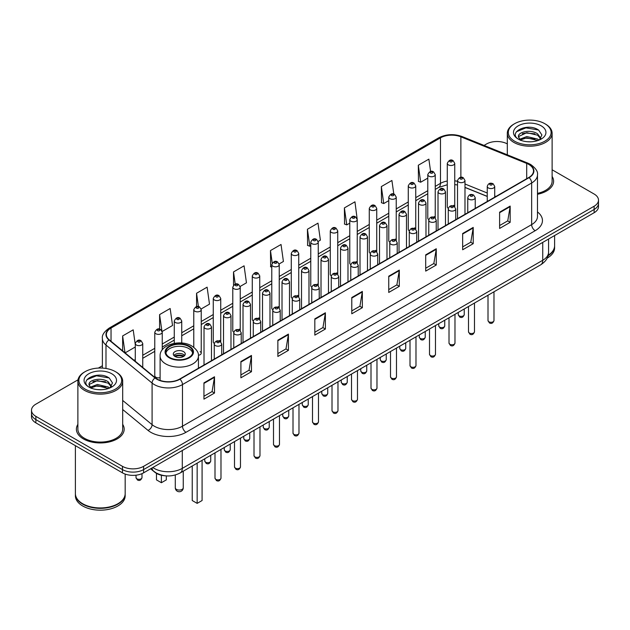 <?xml version="1.0" encoding="UTF-8"?>
<svg xmlns="http://www.w3.org/2000/svg" width="630" height="630" viewBox="0 0 630 630"><rect width="100%" height="100%" fill="white"/><g stroke="black" fill="none" stroke-linecap="round" stroke-linejoin="round"><path stroke-width="0.94" d="M434.149 216.57A3.733 2.158 0 0 1 435.235 217.996L435.243 174.605A3.733 2.158 180 0 1 432.936 176.597A3.733 2.158 180 0 1 428.865 176.124A3.733 2.158 180 0 1 427.778 174.605L427.778 218.09A3.733 2.158 0 0 0 428.825 219.594M415.745 229.257L415.745 185.858A3.733 2.158 180 0 1 413.438 187.85A3.733 2.158 180 0 1 409.366 187.386A3.733 2.158 180 0 1 408.272 185.858L408.272 229.351A3.733 2.158 0 0 0 409.327 230.848M395.144 239.085A3.733 2.158 0 0 1 396.238 240.51L396.238 197.119A3.733 2.158 180 0 1 393.939 199.112A3.733 2.158 180 0 1 389.868 198.639A3.733 2.158 180 0 1 388.773 197.119L388.773 240.605A3.733 2.158 0 0 0 389.828 242.109M375.645 250.338A3.733 2.158 0 0 1 376.74 251.772L376.74 208.38A3.733 2.158 180 0 1 374.433 210.365A3.733 2.158 180 0 1 370.369 209.9A3.733 2.158 180 0 1 369.274 208.38L369.274 251.866A3.733 2.158 0 0 0 370.322 253.362M356.147 261.6A3.733 2.158 0 0 1 357.234 263.025L357.241 219.634A3.733 2.158 180 0 1 354.934 221.626A3.733 2.158 180 0 1 350.871 221.161A3.733 2.158 180 0 1 349.776 219.634L349.776 263.127A3.733 2.158 0 0 0 350.823 264.624M337.743 274.286L337.743 230.895A3.733 2.158 180 0 1 335.436 232.887A3.733 2.158 180 0 1 331.364 232.415A3.733 2.158 180 0 1 330.277 230.895L330.277 274.381A3.733 2.158 0 0 0 331.325 275.885M317.15 284.114A3.733 2.158 0 0 1 318.237 285.548L318.245 242.148A3.733 2.158 180 0 1 315.937 244.141A3.733 2.158 180 0 1 311.866 243.676A3.733 2.158 180 0 1 310.771 242.148L310.771 285.642A3.733 2.158 0 0 0 311.826 287.138M297.643 295.375A3.733 2.158 0 0 1 298.738 296.801L298.738 253.41A3.733 2.158 180 0 1 296.439 255.402A3.733 2.158 180 0 1 292.367 254.937A3.733 2.158 180 0 1 291.273 253.41L291.273 296.895A3.733 2.158 0 0 0 292.328 298.399M278.145 306.637A3.733 2.158 0 0 1 279.24 308.062L279.24 264.671A3.733 2.158 180 0 1 276.932 266.663A3.733 2.158 180 0 1 272.869 266.191A3.733 2.158 180 0 1 271.774 264.671L271.774 308.157A3.733 2.158 0 0 0 272.822 309.653M259.741 319.323L259.741 275.924A3.733 2.158 180 0 1 257.434 277.917A3.733 2.158 180 0 1 253.37 277.452A3.733 2.158 180 0 1 252.276 275.924L252.276 319.418A3.733 2.158 0 0 0 253.323 320.914M239.148 329.151A3.733 2.158 0 0 1 240.235 330.577L240.243 287.185A3.733 2.158 180 0 1 237.935 289.178A3.733 2.158 180 0 1 233.864 288.705A3.733 2.158 180 0 1 232.777 287.185L232.777 330.671A3.733 2.158 0 0 0 233.825 332.175M219.65 340.405A3.733 2.158 0 0 1 220.736 341.838L220.736 298.447A3.733 2.158 180 0 1 218.437 300.431A3.733 2.158 180 0 1 214.365 299.967A3.733 2.158 180 0 1 213.271 298.447L213.271 341.933A3.733 2.158 0 0 0 214.326 343.429M162.241 349.878L162.241 332.215A3.733 2.158 180 0 1 159.933 334.207A3.733 2.158 180 0 1 155.87 333.743A3.733 2.158 180 0 1 154.775 332.215L154.775 375.708A3.733 2.158 0 0 0 155.87 377.228A3.733 2.158 0 0 0 160.107 377.654M454.742 206.742L454.742 163.343A3.733 2.158 180 0 1 452.434 165.336A3.733 2.158 180 0 1 448.371 164.871A3.733 2.158 180 0 1 447.276 163.343L447.276 206.829A3.733 2.158 0 0 0 448.324 208.333M487.258 196.465L464.987 187.456M415.737 229.257A3.733 2.158 0 0 0 414.65 227.824M337.735 274.286A3.733 2.158 0 0 0 336.648 272.861M259.733 319.323A3.733 2.158 0 0 0 258.647 317.89M198.403 355.281A3.733 2.158 0 0 0 201.238 353.194A3.733 2.158 0 0 0 200.143 351.666M454.734 206.734A3.733 2.158 0 0 0 453.647 205.309M165.95 475.855A14.931 8.623 180 0 1 154.76 472.201L150.617 468.783M78.01 379.827L35.871 404.161A14.931 8.623 0 0 0 31.5 410.256L31.5 416.761A14.931 8.623 0 0 0 35.871 422.856L122.464 472.847A14.931 8.623 0 0 0 143.585 472.847L594.129 212.727A14.931 8.623 0 0 0 598.5 206.632L598.5 203.38A14.931 8.623 0 0 1 594.129 209.475A14.931 8.623 0 0 0 598.5 203.38L598.5 200.127A14.931 8.623 0 0 0 594.129 194.032L552.116 169.777M31.5 410.256A14.931 8.623 0 0 0 35.871 416.351L122.464 466.342A14.931 8.623 0 0 0 143.585 466.342L143.585 469.594L594.129 209.475L143.585 469.594A14.931 8.623 0 0 1 122.464 469.594A14.931 8.623 0 0 0 143.585 469.594L143.585 472.847M35.871 416.351L35.871 419.604L122.464 469.594L35.871 419.604A14.931 8.623 0 0 1 31.5 413.508A14.931 8.623 0 0 0 35.871 419.604L35.871 422.856M77.884 424.352A23.893 13.797 0 0 0 76.395 429.156A23.893 13.797 0 0 0 83.388 438.905A23.893 13.797 0 0 0 109.431 441.898A23.893 13.797 0 0 0 124.181 429.156A23.893 13.797 0 0 0 122.685 424.352A23.893 13.797 0 0 1 124.181 429.156A23.893 13.797 0 0 1 109.431 441.898A23.893 13.797 0 0 1 83.388 438.905A23.893 13.797 0 0 1 76.395 429.156A23.893 13.797 0 0 1 77.884 424.352M528.83 164.462A15.931 9.198 180 0 1 533.5 170.966A15.931 9.198 180 0 1 528.83 177.471L179.66 379.063A15.931 9.198 180 0 1 155.35 377.835L109.25 339.822A15.931 9.198 180 0 1 106.368 334.546A15.931 9.198 180 0 1 111.037 328.041L440.472 137.844A15.931 9.198 180 0 1 460.869 136.82L526.704 163.43A15.931 9.198 180 0 1 528.83 164.462M529.113 164.296A16.325 9.426 0 0 0 526.932 163.241L461.097 136.631A16.325 9.426 0 0 0 440.189 137.686L110.754 327.884A16.325 9.426 0 0 0 108.927 339.956L155.019 377.961A16.325 9.426 0 0 0 179.944 379.221L529.113 177.629A16.325 9.426 0 0 0 529.113 164.296M203.947 382.882L203.947 399.136L214.507 393.041L214.507 376.787L203.947 382.882M203.947 396.254L212.082 391.561L214.468 377.323A3.985 2.3 -120 0 0 214.507 376.787M212.011 391.6L214.507 393.041M240.904 361.541L240.904 377.803L251.464 371.7L251.464 355.446L240.904 361.541M240.904 374.913L249.039 370.219L251.425 355.989A3.985 2.3 -120 0 0 251.464 355.446M248.968 370.259L251.464 371.7M277.861 340.208L277.861 356.462L288.422 350.367L288.422 334.105L277.861 340.208M277.861 353.58L285.996 348.886L288.382 334.648A3.985 2.3 -120 0 0 288.422 334.105M285.925 348.925L288.422 350.367M314.827 318.867L314.827 335.128L325.387 329.025L325.387 312.771L314.827 318.867M314.827 332.238L322.954 327.545L325.34 313.307A3.985 2.3 -120 0 0 325.387 312.771M322.883 327.584L325.387 329.025M499.614 212.176L499.614 228.438L510.174 222.335L510.174 206.081L499.614 212.176M499.614 225.548L507.748 220.854L510.135 206.624A3.985 2.3 -120 0 0 510.174 206.081M507.678 220.894L510.174 222.335M462.656 233.517L462.656 249.771L473.217 243.676L473.217 227.422L462.656 233.517M462.656 246.889L470.791 242.196L473.177 227.958A3.985 2.3 -120 0 0 473.217 227.422M470.72 242.235L473.217 243.676M425.699 254.851L425.699 271.113L436.259 265.017L436.259 248.755L425.699 254.851M425.699 268.223L433.834 263.529L436.22 249.299A3.985 2.3 -120 0 0 436.259 248.755M433.763 263.568L436.259 265.017M388.741 276.192L388.741 292.446L399.302 286.351L399.302 270.097L388.741 276.192M388.741 289.564L396.876 284.87L399.255 270.632A3.985 2.3 -120 0 0 399.302 270.097M396.805 284.91L399.302 286.351M351.784 297.525L351.784 313.787L362.344 307.692L362.344 291.43L351.784 297.525M351.784 310.905L359.919 306.204L362.297 291.974A3.985 2.3 -120 0 0 362.344 291.43M359.848 306.251L362.344 307.692M537.477 194.276A23.893 13.797 0 0 0 553.605 181.227A23.893 13.797 0 0 0 552.116 176.424A23.893 13.797 0 0 1 553.605 181.227A23.893 13.797 0 0 1 537.477 194.276M143.585 466.342L594.129 206.223A14.931 8.623 0 0 0 598.5 200.127M507.315 143.908A14.931 8.623 0 0 0 486.415 144.042L484.037 145.412M102.391 365.754L98.374 368.07M201.151 308.976L209.499 304.148L207.112 287.162L196.56 293.265L196.56 306.589M162.146 331.49L172.541 325.489L170.155 308.503L159.595 314.598L159.595 329.143M135.277 344.626L133.198 329.844L122.637 335.94L122.637 350.863M318.15 241.424L320.379 240.14L317.993 223.154L307.432 229.249L307.605 245.409M357.147 218.909L354.95 201.813L344.389 207.908L344.563 224.067M393.821 194.103L391.907 180.479L381.347 186.574L381.52 202.734M430.597 171.486L428.865 159.138L418.312 165.233L418.477 181.393M240.148 286.461L246.456 282.815L244.078 265.829L233.517 271.924L233.517 285.232M279.145 263.939L283.413 261.474L281.035 244.487L270.475 250.582L270.64 266.742M271.774 267.167L270.475 266.679M270.475 250.582L272.231 263.096M307.432 229.249L309.818 246.236L310.771 245.684M309.818 246.236L307.432 245.346M344.389 207.908L346.776 224.894L349.776 223.162M346.776 224.894L344.389 224.004M381.347 186.574L383.733 203.561L388.773 200.647M383.733 203.561L381.347 202.671M418.312 165.233L420.69 182.22L427.778 178.132M420.69 182.22L418.312 181.33M233.517 271.924L235.234 284.161M196.56 293.265L198.426 306.589M159.595 314.598L161.871 330.797M125.094 352.887L135.277 347.004M122.637 335.94L125.008 352.816M514.576 141.191A21.404 12.356 0 0 0 544.848 141.191A21.404 12.356 0 0 0 544.848 123.716L545.548 124.126A22.396 12.931 0 0 1 552.116 133.269A22.396 12.931 0 0 1 538.288 145.215A22.396 12.931 0 0 1 513.875 142.411A22.396 12.931 0 0 1 507.315 133.269A22.396 12.931 0 0 1 513.875 124.126L514.576 123.716A21.404 12.356 0 0 0 514.576 141.191M537.477 193.355A22.396 12.931 0 0 0 552.116 181.227L552.116 133.269M548.194 255.268A24.893 14.372 0 0 0 554.605 245.645L554.605 235.549M548.068 255.756A24.893 14.372 0 0 0 554.605 246.054A24.893 14.372 0 0 0 554.597 245.85M547.155 258.135A24.893 14.372 0 0 0 554.605 247.881L554.605 246.054M526.995 141.695L530.791 141.805M519.553 139.309L526.798 136.545L537.666 139.088L538.989 140.143M520.222 140.01L526.798 137.836L537.91 140.545M518.458 136.584L520.317 140.096M518.482 136.93C517.269 131.922 531.003 128.945 537.666 133.93L540.902 138.395M518.529 137.245L518.844 136.411L526.798 132.678L537.666 135.214L540.65 138.726M539.367 139.986L541.91 134.993L538.697 130.15C527.31 121.96 507.071 132.749 518.758 139.364L519.333 139.718M541.186 125.827A16.23 9.371 0 0 0 518.238 125.827A16.23 9.371 0 0 0 518.238 139.08A16.23 9.371 0 0 0 541.186 139.08A16.23 9.371 0 0 0 541.186 125.827M520.569 140.427L518.506 137.119M545.548 124.126L544.848 123.716A21.404 12.356 0 0 0 514.576 123.716M516.38 131.772L525.916 127.866L538.477 130.001M522.341 133.678L525.916 133.024L534.886 133.796M522.341 138.836L525.916 138.19L534.886 138.954M188.779 346.524A13.443 7.757 0 0 0 174.132 344.846A13.443 7.757 0 0 0 165.832 352.012A13.443 7.757 0 0 0 169.769 357.501A13.443 7.757 0 0 0 184.417 359.179A13.443 7.757 0 0 0 192.717 352.012A13.443 7.757 0 0 0 188.779 346.524M192.599 353.028A13.443 7.757 0 0 0 188.779 348.555A13.443 7.757 0 0 0 174.959 346.697A13.443 7.757 0 0 0 165.95 353.028M192.229 466.011L192.229 500.527L197.159 503.37L202.08 500.527L202.08 460.317M197.159 503.37L197.159 463.168M156.468 473.366L156.468 479.879L161.39 482.722L166.32 479.879L166.32 475.886M161.39 482.722L161.39 475.248M183.495 351.603A5.977 3.449 0 0 0 176.991 350.855A5.977 3.449 0 0 0 173.297 354.044A5.977 3.449 0 0 0 175.053 356.486A5.977 3.449 0 0 0 181.558 357.234A5.977 3.449 0 0 0 185.244 354.044A5.977 3.449 0 0 0 183.495 351.603M184.716 355.47A5.977 3.449 0 0 0 183.495 354.454A5.977 3.449 0 0 0 173.833 355.47M174.447 356.076A7.962 4.599 180 0 1 183.747 355.926L183.747 356.328M175.101 356.509A6.969 4.024 180 0 1 183.031 356.344L183.747 355.926M182.913 356.777L183.031 356.344M85.152 389.12A21.404 12.356 0 0 0 115.424 389.12A21.404 12.356 0 0 0 115.424 371.645L116.125 372.046A22.396 12.931 0 0 1 122.685 381.197A22.396 12.931 0 0 1 108.856 393.144A22.396 12.931 0 0 1 84.451 390.34A22.396 12.931 0 0 1 77.884 381.197A22.396 12.931 0 0 1 84.451 372.046L85.152 371.645A21.404 12.356 0 0 0 85.152 389.12M77.884 381.197L77.884 429.156A22.396 12.931 0 0 0 84.451 438.299A22.396 12.931 0 0 0 108.856 441.102A22.396 12.931 0 0 0 122.685 429.156L122.685 381.197M117.802 503.787A24.641 14.222 0 0 1 117.708 503.835A24.641 14.222 0 0 1 82.861 503.835L82.688 503.732A24.893 14.372 0 0 0 117.889 503.732A24.893 14.372 0 0 0 125.173 493.573L125.173 474.083M75.403 493.778A24.893 14.372 0 0 0 75.395 493.983A24.893 14.372 0 0 0 82.688 504.142A24.893 14.372 0 0 0 109.809 507.26A24.893 14.372 0 0 0 125.173 493.983A24.893 14.372 0 0 0 125.173 493.778M75.395 493.983L75.395 495.81A24.893 14.372 0 0 0 82.688 505.969A24.893 14.372 0 0 0 109.809 509.087A24.893 14.372 0 0 0 125.173 495.81L125.173 493.983M97.571 389.616L101.359 389.734M90.129 387.237L97.374 384.473L108.242 387.017L109.565 388.072M90.791 387.93L97.374 385.765L108.486 388.466M89.035 384.513L90.893 388.025M89.058 384.859C87.846 379.851 101.58 376.874 108.242 381.851L111.478 386.316M89.106 385.174L89.421 384.332L97.374 380.599L108.242 383.142L111.219 386.655M109.943 387.915L112.487 382.922L109.273 378.071C97.886 369.889 77.647 380.677 89.334 387.285L89.909 387.639M111.762 373.755A16.23 9.371 0 0 0 88.814 373.755A16.23 9.371 0 0 0 88.814 387.009A16.23 9.371 0 0 0 111.762 387.009A16.23 9.371 0 0 0 111.762 373.755M91.145 388.356L89.082 385.048M75.395 445.67L75.395 493.573A24.893 14.372 0 0 0 82.688 503.732L82.861 503.835M116.125 372.046L115.424 371.645A21.404 12.356 0 0 0 85.152 371.645M86.956 379.701L96.492 375.787L109.053 377.929M92.909 381.599L96.492 380.953L105.454 381.717M92.909 386.765L96.492 386.111L105.454 386.883M152.806 467.523A19.908 11.497 0 0 0 154.145 468.373A19.908 11.497 0 0 0 182.298 468.373L542.737 260.277A19.908 11.497 0 0 0 548.565 252.15C548.714 257.095 546.084 261.324 540.674 264.836L180.235 472.933A9.954 5.749 60 0 0 182.298 468.373L182.298 450.489M542.737 242.393L542.737 260.277A9.954 5.749 60 0 1 540.674 264.836M151.995 467.988A9.954 6.662 129.5 0 0 153.736 471.224L150.712 468.728M594.129 212.727L594.129 206.223M122.464 472.847L122.464 466.342M537.477 211.932A24.893 14.372 180 0 1 535.169 230.714L186 432.306A4.977 2.874 60 0 1 182.48 426.203L531.649 224.611A19.908 11.497 0 0 0 537.477 216.484L537.477 174.864A19.908 11.497 180 0 1 531.649 182.991A4.977 2.874 -120 0 0 529.113 177.629M186 432.306A24.893 14.372 180 0 1 150.798 432.306A24.893 14.372 180 0 1 148.011 430.384L122.685 409.508M155.019 377.961A4.977 3.331 129.5 0 0 152.09 383.056L152.09 424.675A19.908 11.497 0 0 0 154.319 426.203A19.908 11.497 0 0 0 182.48 426.203L182.48 384.584A19.908 11.497 180 0 1 152.09 383.056L105.99 345.043A19.908 11.497 180 0 1 102.391 338.452L102.391 368.085M537.477 174.864C538.146 171.754 535.854 168.289 530.617 164.462L528.003 163.186A4.977 2.331 112 0 0 526.932 163.241M528.003 163.186L462.168 136.576C453.923 133.654 446.095 134.08 438.685 137.844A4.977 2.874 60 0 1 440.189 137.686M110.754 327.884A4.977 2.874 -120 0 0 109.25 328.041C104.084 331.758 101.792 335.223 102.391 338.452M108.927 339.956A4.977 3.331 129.5 0 0 105.99 345.043L105.99 368.471M462.168 136.576A4.977 2.331 112 0 0 461.097 136.631M179.944 379.221A4.977 2.874 60 0 1 182.48 384.584L531.649 182.991L531.649 224.611A4.977 2.874 60 0 0 535.169 230.714M122.685 400.428L152.09 424.675A4.977 3.331 -50.5 0 1 148.011 430.384M111.037 328.041L111.037 341.295M526.704 163.43L526.704 178.692M460.869 136.82L460.869 177.321M495.881 196.489L494.723 196.024M487.258 193.008L464.987 183.999M457.514 181.306A15.931 9.198 0 0 0 454.742 180.841M447.276 181.046A15.931 9.198 0 0 0 440.472 183.369L435.243 186.386M440.472 137.844L440.472 183.369A8.962 5.174 60 0 1 438.614 187.472L435.243 189.417M427.778 190.701L415.745 197.647M408.272 201.954L396.238 208.908M388.773 213.216L376.74 220.161M369.274 224.477L357.241 231.423M349.776 235.73L337.743 242.676M330.277 246.991L318.245 253.937M310.771 258.245L298.738 265.198M291.273 269.506L279.24 276.452M271.774 280.767L259.741 287.713M252.276 292.021L240.243 298.974M232.777 303.282L220.736 310.228M213.271 314.543L201.238 321.489M193.772 325.797L181.739 332.742M174.274 337.058L162.241 344.004M154.775 348.311L142.742 355.265M135.277 359.572L134.056 360.273M351.784 298.045L362.297 291.974M388.741 276.704L399.255 270.632M425.699 255.37L436.22 249.299M462.656 234.029L473.177 227.958M499.614 212.696L510.135 206.624M314.827 319.378L325.34 313.307M277.861 340.72L288.382 334.648M240.904 362.061L251.425 355.989M203.947 383.394L214.468 377.323M169.242 357.801A14.191 8.19 0 0 0 189.307 357.801A14.191 8.19 0 0 0 189.307 346.216A14.191 8.19 0 0 0 169.242 346.216A14.191 8.19 0 0 0 169.242 357.801M198.442 368.219L198.442 356.076A19.168 11.064 180 0 1 186.606 366.298A19.168 11.064 180 0 1 165.721 363.896A19.168 11.064 180 0 1 160.107 356.076L160.107 380.41M176.455 489.392A3.985 2.3 180 0 1 175.29 487.762A3.985 3.985 0 0 0 181.267 491.211A3.985 3.985 0 0 0 183.259 487.762A3.985 2.3 180 0 1 182.086 489.392A3.985 2.3 180 0 1 176.455 489.392M493.983 320.552C492.999 323.245 491.471 324.025 489.4 322.914L488.006 320.552A2.985 1.725 0 0 0 488.88 321.773A2.985 1.725 0 0 0 492.14 322.15A2.985 1.725 0 0 0 493.983 320.552L493.983 291.792M488.352 187.953A3.733 2.158 180 0 1 487.258 186.433C488.211 183.369 490.164 182.48 493.117 183.763L494.723 186.433A3.733 2.158 180 0 1 492.424 188.417A3.733 2.158 180 0 1 488.352 187.953M491.873 183.889A1.244 0.717 0 0 0 490.116 183.889A1.244 0.717 0 0 0 490.116 184.905A1.244 0.717 0 0 0 491.873 184.905A1.244 0.717 0 0 0 491.873 183.889M474.477 331.813C473.5 334.498 471.972 335.286 469.893 334.176L468.507 331.813A2.985 1.725 0 0 0 469.381 333.034A2.985 1.725 0 0 0 472.634 333.404A2.985 1.725 0 0 0 474.477 331.813L474.477 303.054M468.854 199.214A3.733 2.158 180 0 1 467.759 197.686C468.712 194.623 470.665 193.733 473.618 195.024L475.225 197.686A3.733 2.158 180 0 1 472.925 199.678A3.733 2.158 180 0 1 468.854 199.214M472.374 195.15A1.244 0.717 0 0 0 470.61 195.15A1.244 0.717 0 0 0 470.61 196.166A1.244 0.717 0 0 0 472.374 196.166A1.244 0.717 0 0 0 472.374 195.15M454.978 343.074C453.994 345.76 452.466 346.547 450.395 345.429L449.009 343.074A2.985 1.725 0 0 0 449.883 344.287A2.985 1.725 0 0 0 453.135 344.665A2.985 1.725 0 0 0 454.978 343.074L454.978 314.315M449.355 210.467A3.733 2.158 180 0 1 448.261 208.947C449.214 205.884 451.167 204.994 454.12 206.286L455.726 208.947A3.733 2.158 180 0 1 453.419 210.94A3.733 2.158 180 0 1 449.355 210.467M452.876 206.404A1.244 0.717 0 0 0 451.112 206.404A1.244 0.717 0 0 0 451.112 207.42A1.244 0.717 0 0 0 452.876 207.42A1.244 0.717 0 0 0 452.876 206.404M435.48 354.328C434.495 357.013 432.967 357.801 430.896 356.69L429.51 354.328A2.985 1.725 0 0 0 430.384 355.548A2.985 1.725 0 0 0 433.637 355.926A2.985 1.725 0 0 0 435.48 354.328L435.48 325.568M429.857 221.728A3.733 2.158 180 0 1 428.762 220.201C429.715 217.137 431.668 216.255 434.621 217.539L436.228 220.201A3.733 2.158 180 0 1 433.92 222.193A3.733 2.158 180 0 1 429.857 221.728M433.377 217.665A1.244 0.717 0 0 0 431.613 217.665A1.244 0.717 0 0 0 431.613 218.681A1.244 0.717 0 0 0 433.377 218.681A1.244 0.717 0 0 0 433.377 217.665M415.981 365.589C414.997 368.274 413.469 369.062 411.398 367.944L410.004 365.589A2.985 1.725 0 0 0 410.878 366.81A2.985 1.725 0 0 0 414.138 367.18A2.985 1.725 0 0 0 415.981 365.589L415.981 336.829M410.351 232.99A3.733 2.158 180 0 1 409.264 231.462C410.217 228.399 412.17 227.509 415.115 228.8L416.729 231.462A3.733 2.158 180 0 1 414.422 233.454A3.733 2.158 180 0 1 410.351 232.99M413.871 228.918A1.244 0.717 0 0 0 412.115 228.918A1.244 0.717 0 0 0 412.115 229.934A1.244 0.717 0 0 0 413.871 229.934A1.244 0.717 0 0 0 413.871 228.918M396.483 376.85C395.498 379.536 393.97 380.315 391.899 379.205L390.505 376.85A2.985 1.725 0 0 0 391.38 378.063A2.985 1.725 0 0 0 394.64 378.441A2.985 1.725 0 0 0 396.483 376.85L396.483 348.091M390.852 244.243A3.733 2.158 180 0 1 389.757 242.723C390.71 239.66 392.663 238.77 395.616 240.054L397.223 242.723A3.733 2.158 180 0 1 394.923 244.716A3.733 2.158 180 0 1 390.852 244.243M394.372 240.18A1.244 0.717 0 0 0 392.616 240.18A1.244 0.717 0 0 0 392.616 241.195A1.244 0.717 0 0 0 394.372 241.195A1.244 0.717 0 0 0 394.372 240.18M376.976 388.104C376 390.789 374.472 391.577 372.393 390.466L371.007 388.104A2.985 1.725 0 0 0 371.881 389.324A2.985 1.725 0 0 0 375.134 389.694A2.985 1.725 0 0 0 376.976 388.104L376.976 359.344M371.353 255.504A3.733 2.158 180 0 1 370.259 253.977C371.212 250.913 373.165 250.031 376.118 251.315L377.724 253.977A3.733 2.158 180 0 1 375.425 255.969A3.733 2.158 180 0 1 371.353 255.504M374.874 251.441A1.244 0.717 0 0 0 373.11 251.441A1.244 0.717 0 0 0 373.11 252.457A1.244 0.717 0 0 0 374.874 252.457A1.244 0.717 0 0 0 374.874 251.441M357.478 399.365C356.493 402.05 354.966 402.838 352.894 401.719L351.509 399.365A2.985 1.725 0 0 0 352.383 400.585A2.985 1.725 0 0 0 355.635 400.956A2.985 1.725 0 0 0 357.478 399.365L357.478 370.605M351.855 266.758A3.733 2.158 180 0 1 350.76 265.238C351.713 262.175 353.666 261.285 356.619 262.576L358.226 265.238A3.733 2.158 180 0 1 355.918 267.23A3.733 2.158 180 0 1 351.855 266.758M355.375 262.694A1.244 0.717 0 0 0 353.611 262.694A1.244 0.717 0 0 0 353.611 263.71A1.244 0.717 0 0 0 355.375 263.71A1.244 0.717 0 0 0 355.375 262.694M337.979 410.618C336.995 413.312 335.467 414.091 333.396 412.981L332.01 410.618A2.985 1.725 0 0 0 332.884 411.839A2.985 1.725 0 0 0 336.136 412.217A2.985 1.725 0 0 0 337.979 410.618L337.979 381.859M332.356 278.019A3.733 2.158 180 0 1 331.262 276.499C332.215 273.436 334.168 272.546 337.121 273.829L338.727 276.499A3.733 2.158 180 0 1 336.42 278.484A3.733 2.158 180 0 1 332.356 278.019M335.877 273.955A1.244 0.717 0 0 0 334.113 273.955A1.244 0.717 0 0 0 334.113 274.971A1.244 0.717 0 0 0 335.877 274.971A1.244 0.717 0 0 0 335.877 273.955M318.481 421.88C317.496 424.565 315.969 425.352 313.898 424.242L312.504 421.88A2.985 1.725 0 0 0 313.378 423.1A2.985 1.725 0 0 0 316.638 423.47A2.985 1.725 0 0 0 318.481 421.88L318.481 393.12M312.85 289.28A3.733 2.158 180 0 1 311.755 287.752C312.716 284.689 314.669 283.799 317.614 285.091L319.229 287.752A3.733 2.158 180 0 1 316.921 289.745A3.733 2.158 180 0 1 312.85 289.28M316.37 285.217A1.244 0.717 0 0 0 314.614 285.217A1.244 0.717 0 0 0 314.614 286.233A1.244 0.717 0 0 0 316.37 286.233A1.244 0.717 0 0 0 316.37 285.217M298.982 433.141C297.998 435.826 296.47 436.614 294.399 435.495L293.005 433.141A2.985 1.725 0 0 0 293.879 434.353A2.985 1.725 0 0 0 297.139 434.731A2.985 1.725 0 0 0 298.982 433.141L298.982 404.381M293.352 300.534A3.733 2.158 180 0 1 292.257 299.014C293.21 295.95 295.163 295.06 298.116 296.352L299.723 299.014A3.733 2.158 180 0 1 297.423 301.006A3.733 2.158 180 0 1 293.352 300.534M296.872 296.47A1.244 0.717 0 0 0 295.116 296.47A1.244 0.717 0 0 0 295.116 297.486A1.244 0.717 0 0 0 296.872 297.486A1.244 0.717 0 0 0 296.872 296.47M279.476 444.394C278.499 447.079 276.972 447.867 274.893 446.757L273.507 444.394A2.985 1.725 0 0 0 274.381 445.615A2.985 1.725 0 0 0 277.633 445.993A2.985 1.725 0 0 0 279.476 444.394L279.476 415.635M273.853 311.795A3.733 2.158 180 0 1 272.759 310.267C273.711 307.204 275.664 306.322 278.618 307.605L280.224 310.267A3.733 2.158 180 0 1 277.925 312.26A3.733 2.158 180 0 1 273.853 311.795M277.373 307.731A1.244 0.717 0 0 0 275.609 307.731A1.244 0.717 0 0 0 275.609 308.747A1.244 0.717 0 0 0 277.373 308.747A1.244 0.717 0 0 0 277.373 307.731M259.977 455.655C258.993 458.341 257.465 459.128 255.394 458.01L254.008 455.655A2.985 1.725 0 0 0 254.882 456.876A2.985 1.725 0 0 0 258.135 457.246A2.985 1.725 0 0 0 259.977 455.655L259.977 426.896M254.355 323.056A3.733 2.158 180 0 1 253.26 321.528C254.213 318.465 256.166 317.575 259.119 318.867L260.725 321.528A3.733 2.158 180 0 1 258.418 323.521A3.733 2.158 180 0 1 254.355 323.056M257.875 318.985A1.244 0.717 0 0 0 256.111 318.985A1.244 0.717 0 0 0 256.111 320.001A1.244 0.717 0 0 0 257.875 320.001A1.244 0.717 0 0 0 257.875 318.985M240.479 466.917C239.494 469.602 237.967 470.382 235.896 469.271L234.502 466.917A2.985 1.725 0 0 0 235.384 468.129A2.985 1.725 0 0 0 238.636 468.507A2.985 1.725 0 0 0 240.479 466.917L240.479 438.157M234.856 334.309A3.733 2.158 180 0 1 233.761 332.79C234.714 329.726 236.667 328.836 239.62 330.12L241.227 332.79A3.733 2.158 180 0 1 238.92 334.782A3.733 2.158 180 0 1 234.856 334.309M238.376 330.246A1.244 0.717 0 0 0 236.612 330.246A1.244 0.717 0 0 0 236.612 331.262A1.244 0.717 0 0 0 238.376 331.262A1.244 0.717 0 0 0 238.376 330.246M220.98 478.17C219.996 480.855 218.468 481.643 216.397 480.533L215.003 478.17A2.985 1.725 0 0 0 215.877 479.391A2.985 1.725 0 0 0 219.138 479.761A2.985 1.725 0 0 0 220.98 478.17L220.98 449.41M215.35 345.571A3.733 2.158 180 0 1 214.255 344.043C215.216 340.98 217.169 340.098 220.114 341.381L221.728 344.043A3.733 2.158 180 0 1 219.421 346.035A3.733 2.158 180 0 1 215.35 345.571M218.87 341.507A1.244 0.717 0 0 0 217.114 341.507A1.244 0.717 0 0 0 217.114 342.523A1.244 0.717 0 0 0 218.87 342.523A1.244 0.717 0 0 0 218.87 341.507M459.136 315.858A2.985 1.725 0 0 0 462.396 316.236A2.985 1.725 0 0 0 464.239 314.638C463.255 317.331 461.727 318.111 459.656 317L458.262 314.638A2.985 1.725 0 0 0 459.136 315.858M464.987 214.326L464.987 180.519A3.733 2.158 180 0 1 462.68 182.503A3.733 2.158 180 0 1 458.608 182.038A3.733 2.158 180 0 1 457.514 180.519L457.514 218.641M460.373 178.991A1.244 0.717 0 0 0 462.129 178.991A1.244 0.717 0 0 0 462.129 177.975A1.244 0.717 0 0 0 460.373 177.975A1.244 0.717 0 0 0 460.373 178.991M439.638 327.12A2.985 1.725 0 0 0 442.89 327.49A2.985 1.725 0 0 0 444.741 325.899C443.756 328.584 442.228 329.372 440.157 328.261L438.763 325.899A2.985 1.725 0 0 0 439.638 327.12M445.481 225.587L445.481 191.772A3.733 2.158 180 0 1 443.181 193.764A3.733 2.158 180 0 1 439.11 193.3A3.733 2.158 180 0 1 438.015 191.772L438.015 229.895M440.874 190.252A1.244 0.717 0 0 0 442.63 190.252A1.244 0.717 0 0 0 442.63 189.236A1.244 0.717 0 0 0 440.874 189.236A1.244 0.717 0 0 0 440.874 190.252M420.139 338.381A2.985 1.725 0 0 0 423.391 338.751A2.985 1.725 0 0 0 425.234 337.16C424.25 339.846 422.73 340.633 420.651 339.515L419.265 337.16A2.985 1.725 0 0 0 420.139 338.381M425.982 236.848L425.982 203.033A3.733 2.158 180 0 1 423.683 205.026A3.733 2.158 180 0 1 419.612 204.553A3.733 2.158 180 0 1 418.517 203.033L418.517 241.156M421.368 201.505A1.244 0.717 0 0 0 423.132 201.505A1.244 0.717 0 0 0 423.132 200.49A1.244 0.717 0 0 0 421.368 200.49A1.244 0.717 0 0 0 421.368 201.505M400.641 349.634A2.985 1.725 0 0 0 403.893 350.012A2.985 1.725 0 0 0 405.736 348.414C404.751 351.099 403.224 351.886 401.152 350.776L399.766 348.414A2.985 1.725 0 0 0 400.641 349.634M406.484 248.102L406.484 214.287A3.733 2.158 180 0 1 404.176 216.279A3.733 2.158 180 0 1 400.113 215.814A3.733 2.158 180 0 1 399.018 214.287L399.018 252.417M401.869 212.767A1.244 0.717 0 0 0 403.633 212.767A1.244 0.717 0 0 0 403.633 211.751A1.244 0.717 0 0 0 401.869 211.751A1.244 0.717 0 0 0 401.869 212.767M381.142 360.895A2.985 1.725 0 0 0 384.394 361.266A2.985 1.725 0 0 0 386.237 359.675C385.253 362.36 383.725 363.148 381.654 362.029L380.26 359.675A2.985 1.725 0 0 0 381.142 360.895M386.985 259.363L386.985 225.548A3.733 2.158 180 0 1 384.678 227.54A3.733 2.158 180 0 1 380.607 227.076A3.733 2.158 180 0 1 379.52 225.548L379.52 263.671M382.371 224.028A1.244 0.717 0 0 0 384.127 224.028A1.244 0.717 0 0 0 384.127 223.012A1.244 0.717 0 0 0 382.371 223.012A1.244 0.717 0 0 0 382.371 224.028M361.636 372.149A2.985 1.725 0 0 0 364.896 372.527A2.985 1.725 0 0 0 366.739 370.936C365.754 373.621 364.227 374.409 362.155 373.291L360.762 370.936A2.985 1.725 0 0 0 361.636 372.149M367.487 270.624L367.487 236.809A3.733 2.158 180 0 1 365.18 238.802A3.733 2.158 180 0 1 361.108 238.329A3.733 2.158 180 0 1 360.014 236.809L360.014 274.932M362.872 235.281A1.244 0.717 0 0 0 364.628 235.281A1.244 0.717 0 0 0 364.628 234.266A1.244 0.717 0 0 0 362.872 234.266A1.244 0.717 0 0 0 362.872 235.281M342.137 383.41A2.985 1.725 0 0 0 345.39 383.788A2.985 1.725 0 0 0 347.24 382.19C346.256 384.875 344.728 385.662 342.657 384.552L341.263 382.19A2.985 1.725 0 0 0 342.137 383.41M347.981 281.878L347.981 248.062A3.733 2.158 180 0 1 345.681 250.055A3.733 2.158 180 0 1 341.61 249.59A3.733 2.158 180 0 1 340.515 248.062L340.515 286.193M343.374 246.543A1.244 0.717 0 0 0 345.13 246.543A1.244 0.717 0 0 0 345.13 245.527A1.244 0.717 0 0 0 343.374 245.527A1.244 0.717 0 0 0 343.374 246.543M322.639 394.671A2.985 1.725 0 0 0 325.891 395.041A2.985 1.725 0 0 0 327.734 393.451C326.75 396.136 325.222 396.924 323.151 395.805L321.765 393.451A2.985 1.725 0 0 0 322.639 394.671M328.482 293.139L328.482 259.324A3.733 2.158 180 0 1 326.183 261.316A3.733 2.158 180 0 1 322.111 260.851A3.733 2.158 180 0 1 321.017 259.324L321.017 297.447M323.867 257.796A1.244 0.717 0 0 0 325.631 257.796A1.244 0.717 0 0 0 325.631 256.78A1.244 0.717 0 0 0 323.867 256.78A1.244 0.717 0 0 0 323.867 257.796M303.14 405.925A2.985 1.725 0 0 0 306.393 406.303A2.985 1.725 0 0 0 308.235 404.704C307.251 407.397 305.723 408.177 303.652 407.067L302.266 404.704A2.985 1.725 0 0 0 303.14 405.925M308.983 304.392L308.983 270.585A3.733 2.158 180 0 1 306.676 272.57A3.733 2.158 180 0 1 302.613 272.105A3.733 2.158 180 0 1 301.518 270.585L301.518 308.708M304.369 269.057A1.244 0.717 0 0 0 306.133 269.057A1.244 0.717 0 0 0 306.133 268.041A1.244 0.717 0 0 0 304.369 268.041A1.244 0.717 0 0 0 304.369 269.057M283.642 417.186A2.985 1.725 0 0 0 286.894 417.556A2.985 1.725 0 0 0 288.737 415.965C287.752 418.651 286.225 419.438 284.154 418.328L282.76 415.965A2.985 1.725 0 0 0 283.642 417.186M289.485 315.654L289.485 281.838A3.733 2.158 180 0 1 287.178 283.831A3.733 2.158 180 0 1 283.106 283.366A3.733 2.158 180 0 1 282.019 281.838L282.019 319.961M284.87 280.318A1.244 0.717 0 0 0 286.626 280.318A1.244 0.717 0 0 0 286.626 279.303A1.244 0.717 0 0 0 284.87 279.303A1.244 0.717 0 0 0 284.87 280.318M264.135 428.447A2.985 1.725 0 0 0 267.396 428.817A2.985 1.725 0 0 0 269.238 427.227C268.254 429.912 266.726 430.699 264.655 429.581L263.261 427.227A2.985 1.725 0 0 0 264.135 428.447M269.986 326.915L269.986 293.1A3.733 2.158 180 0 1 267.679 295.092A3.733 2.158 180 0 1 263.608 294.62A3.733 2.158 180 0 1 262.513 293.1L262.513 331.223M265.372 291.572A1.244 0.717 0 0 0 267.128 291.572A1.244 0.717 0 0 0 267.128 290.556A1.244 0.717 0 0 0 265.372 290.556A1.244 0.717 0 0 0 265.372 291.572M244.637 439.701A2.985 1.725 0 0 0 247.889 440.079A2.985 1.725 0 0 0 249.74 438.48C248.755 441.165 247.228 441.953 245.157 440.842L243.763 438.48A2.985 1.725 0 0 0 244.637 439.701M250.48 338.168L250.48 304.353A3.733 2.158 180 0 1 248.181 306.345A3.733 2.158 180 0 1 244.109 305.881A3.733 2.158 180 0 1 243.015 304.353L243.015 342.484M245.873 302.833A1.244 0.717 0 0 0 247.629 302.833A1.244 0.717 0 0 0 247.629 301.817A1.244 0.717 0 0 0 245.873 301.817A1.244 0.717 0 0 0 245.873 302.833M225.138 450.962A2.985 1.725 0 0 0 228.391 451.332A2.985 1.725 0 0 0 230.233 449.741C229.249 452.427 227.721 453.214 225.65 452.096L224.264 449.741A2.985 1.725 0 0 0 225.138 450.962M230.982 349.43L230.982 315.614A3.733 2.158 180 0 1 228.682 317.607A3.733 2.158 180 0 1 224.611 317.142A3.733 2.158 180 0 1 223.516 315.614L223.516 353.737M226.367 314.094A1.244 0.717 0 0 0 228.131 314.094A1.244 0.717 0 0 0 228.131 313.079A1.244 0.717 0 0 0 226.367 313.079A1.244 0.717 0 0 0 226.367 314.094M205.64 462.215A2.985 1.725 0 0 0 208.892 462.593A2.985 1.725 0 0 0 210.735 461.002C209.751 463.688 208.223 464.475 206.152 463.357L204.766 461.002A2.985 1.725 0 0 0 205.64 462.215M211.483 360.691L211.483 326.875A3.733 2.158 180 0 1 209.176 328.868A3.733 2.158 180 0 1 205.112 328.395A3.733 2.158 180 0 1 204.018 326.875L204.018 364.998M206.868 325.348A1.244 0.717 0 0 0 208.632 325.348A1.244 0.717 0 0 0 208.632 324.332A1.244 0.717 0 0 0 206.868 324.332A1.244 0.717 0 0 0 206.868 325.348M450.127 161.823A1.244 0.717 0 0 0 451.891 161.823A1.244 0.717 0 0 0 451.891 160.8A1.244 0.717 0 0 0 450.127 160.8A1.244 0.717 0 0 0 450.127 161.823M430.629 173.077A1.244 0.717 0 0 0 432.385 173.077A1.244 0.717 0 0 0 432.385 172.061A1.244 0.717 0 0 0 430.629 172.061A1.244 0.717 0 0 0 430.629 173.077M411.13 184.338A1.244 0.717 0 0 0 412.886 184.338A1.244 0.717 0 0 0 412.886 183.322A1.244 0.717 0 0 0 411.13 183.322A1.244 0.717 0 0 0 411.13 184.338M391.624 195.591A1.244 0.717 0 0 0 393.388 195.591A1.244 0.717 0 0 0 393.388 194.576A1.244 0.717 0 0 0 391.624 194.576A1.244 0.717 0 0 0 391.624 195.591M372.125 206.853A1.244 0.717 0 0 0 373.889 206.853A1.244 0.717 0 0 0 373.889 205.837A1.244 0.717 0 0 0 372.125 205.837A1.244 0.717 0 0 0 372.125 206.853M352.627 218.114A1.244 0.717 0 0 0 354.391 218.114A1.244 0.717 0 0 0 354.391 217.098A1.244 0.717 0 0 0 352.627 217.098A1.244 0.717 0 0 0 352.627 218.114M333.128 229.367A1.244 0.717 0 0 0 334.884 229.367A1.244 0.717 0 0 0 334.884 228.351A1.244 0.717 0 0 0 333.128 228.351A1.244 0.717 0 0 0 333.128 229.367M313.63 240.629A1.244 0.717 0 0 0 315.386 240.629A1.244 0.717 0 0 0 315.386 239.613A1.244 0.717 0 0 0 313.63 239.613A1.244 0.717 0 0 0 313.63 240.629M294.123 251.882A1.244 0.717 0 0 0 295.887 251.882A1.244 0.717 0 0 0 295.887 250.866A1.244 0.717 0 0 0 294.123 250.866A1.244 0.717 0 0 0 294.123 251.882M274.625 263.143A1.244 0.717 0 0 0 276.389 263.143A1.244 0.717 0 0 0 276.389 262.127A1.244 0.717 0 0 0 274.625 262.127A1.244 0.717 0 0 0 274.625 263.143M255.126 274.404A1.244 0.717 0 0 0 256.89 274.404A1.244 0.717 0 0 0 256.89 273.389A1.244 0.717 0 0 0 255.126 273.389A1.244 0.717 0 0 0 255.126 274.404M235.628 285.658A1.244 0.717 0 0 0 237.384 285.658A1.244 0.717 0 0 0 237.384 284.642A1.244 0.717 0 0 0 235.628 284.642A1.244 0.717 0 0 0 235.628 285.658M216.129 296.919A1.244 0.717 0 0 0 217.886 296.919A1.244 0.717 0 0 0 217.886 295.903A1.244 0.717 0 0 0 216.129 295.903A1.244 0.717 0 0 0 216.129 296.919M201.238 353.194L201.238 309.7A3.733 2.158 180 0 1 198.938 311.692A3.733 2.158 180 0 1 194.867 311.228A3.733 2.158 180 0 1 193.772 309.7L193.772 347.303M196.623 308.18A1.244 0.717 0 0 0 198.387 308.18A1.244 0.717 0 0 0 198.387 307.164A1.244 0.717 0 0 0 196.623 307.164A1.244 0.717 0 0 0 196.623 308.18M181.739 343.011L181.739 320.961A3.733 2.158 180 0 1 179.432 322.954A3.733 2.158 180 0 1 175.368 322.481A3.733 2.158 180 0 1 174.274 320.961L174.274 343.342M177.124 319.434A1.244 0.717 0 0 0 178.888 319.434A1.244 0.717 0 0 0 178.888 318.418A1.244 0.717 0 0 0 177.124 318.418A1.244 0.717 0 0 0 177.124 319.434M157.626 330.695A1.244 0.717 0 0 0 159.39 330.695A1.244 0.717 0 0 0 159.39 329.679A1.244 0.717 0 0 0 157.626 329.679A1.244 0.717 0 0 0 157.626 330.695M136.891 478.824A2.985 1.725 0 0 0 140.151 479.194A2.985 1.725 0 0 0 141.994 477.603C141.01 480.288 139.482 481.076 137.411 479.958L136.017 477.603A2.985 1.725 0 0 0 136.891 478.824M142.742 367.432L142.742 343.476A3.733 2.158 180 0 1 140.435 345.468A3.733 2.158 180 0 1 136.363 345.004A3.733 2.158 180 0 1 135.277 343.476L135.277 361.281M138.127 341.948A1.244 0.717 0 0 0 139.884 341.948A1.244 0.717 0 0 0 139.884 340.932A1.244 0.717 0 0 0 138.127 340.932A1.244 0.717 0 0 0 138.127 341.948M180.235 472.933C172.226 476.957 164.217 476.957 156.201 472.933L153.736 471.224M548.565 252.15L548.565 239.03M438.685 137.844L109.25 328.041M457.514 184.968L454.742 184.598M447.276 184.755L438.614 187.472M427.778 193.733L415.745 200.679M408.272 204.986L396.238 211.932M388.773 216.248L376.74 223.193M369.274 227.501L357.241 234.455M349.776 238.762L337.743 245.708M330.277 250.023L318.245 256.969M310.771 261.277L298.738 268.223M291.273 272.538L279.24 279.484M271.774 283.799L259.741 290.745M252.276 295.053L240.243 301.998M232.777 306.314L220.736 313.26M213.271 317.567L201.238 324.521M193.772 328.829L181.739 335.774M174.274 340.09L162.241 347.036M154.775 351.343L142.742 358.289M487.258 196.355L464.987 187.354M507.315 154.822L507.315 133.269M198.442 356.076C198.859 352.705 196.647 349.335 191.796 345.972C180.495 338.979 159.445 344.594 160.107 356.076M183.259 471.193L183.259 487.762M175.29 474.996L175.29 487.762M488.006 320.552L488.006 295.242M487.258 201.466L487.258 186.433M494.723 197.159L494.723 186.433M468.507 331.813L468.507 306.503M467.759 212.727L467.759 197.686M475.225 208.42L475.225 197.686M449.009 343.074L449.009 317.764M448.261 223.989L448.261 208.947M455.726 219.673L455.726 208.947M429.51 354.328L429.51 329.017M428.762 235.242L428.762 220.201M436.228 230.934L436.228 220.201M410.004 365.589L410.004 340.279M409.264 246.503L409.264 231.462M416.729 242.188L416.729 231.462M390.505 376.85L390.505 351.532M389.757 257.757L389.757 242.723M397.223 253.449L397.223 242.723M371.007 388.104L371.007 362.793M370.259 269.018L370.259 253.977M377.724 264.71L377.724 253.977M351.509 399.365L351.509 374.055M350.76 280.279L350.76 265.238M358.226 275.964L358.226 265.238M332.01 410.618L332.01 385.308M331.262 291.532L331.262 276.499M338.727 287.225L338.727 276.499M312.504 421.88L312.504 396.569M311.755 302.794L311.755 287.752M319.229 298.486L319.229 287.752M293.005 433.141L293.005 407.83M292.257 314.055L292.257 299.014M299.723 309.739L299.723 299.014M273.507 444.394L273.507 419.084M272.759 325.308L272.759 310.267M280.224 321.001L280.224 310.267M254.008 455.655L254.008 430.345M253.26 336.57L253.26 321.528M260.725 332.254L260.725 321.528M234.502 466.917L234.502 441.599M233.761 347.823L233.761 332.79M241.227 343.515L241.227 332.79M215.003 478.17L215.003 452.86M214.255 359.084L214.255 344.043M221.728 354.777L221.728 344.043M464.239 314.638L464.239 308.968M464.987 180.519L463.373 177.849C461.207 176.29 459.254 177.18 457.514 180.519M458.262 314.638L458.262 312.417M444.741 325.899L444.741 320.229M445.481 191.772L443.874 189.11C441.709 187.543 439.756 188.433 438.015 191.772M438.763 325.899L438.763 323.678M425.234 337.16L425.234 331.482M425.982 203.033L424.376 200.371C422.21 198.804 420.257 199.694 418.517 203.033M419.265 337.16L419.265 334.932M405.736 348.414L405.736 342.744M406.484 214.287L404.877 211.625C402.712 210.066 400.759 210.948 399.018 214.287M399.766 348.414L399.766 346.193M386.237 359.675L386.237 353.997M386.985 225.548L385.371 222.886C383.205 221.319 381.26 222.209 379.52 225.548M380.26 359.675L380.26 357.446M366.739 370.936L366.739 365.258M367.487 236.809L365.873 234.147C363.707 232.58 361.754 233.47 360.014 236.809M360.762 370.936L360.762 368.707M347.24 382.19L347.24 376.519M347.981 248.062L346.374 245.401C344.208 243.841 342.255 244.723 340.515 248.062M341.263 382.19L341.263 379.969M327.734 393.451L327.734 387.773M328.482 259.324L326.875 256.662C324.71 255.095 322.757 255.985 321.017 259.324M321.765 393.451L321.765 391.222M308.235 404.704L308.235 399.034M308.983 270.585L307.377 267.915C305.211 266.356 303.258 267.246 301.518 270.585M302.266 404.704L302.266 402.483M288.737 415.965L288.737 410.295M289.485 281.838L287.871 279.177C285.705 277.609 283.76 278.499 282.019 281.838M282.76 415.965L282.76 413.745M269.238 427.227L269.238 421.549M269.986 293.1L268.372 290.438C266.207 288.871 264.253 289.761 262.513 293.1M263.261 427.227L263.261 424.998M249.74 438.48L249.74 432.81M250.48 304.353L248.874 301.691C246.708 300.132 244.755 301.014 243.015 304.353M243.763 438.48L243.763 436.259M230.233 449.741L230.233 444.063M230.982 315.614L229.375 312.952C227.209 311.385 225.257 312.275 223.516 315.614M224.264 449.741L224.264 447.513M210.735 461.002L210.735 455.325M211.483 326.875L209.877 324.206C207.711 322.647 205.758 323.536 204.018 326.875M204.766 461.002L204.766 458.774M454.742 163.343L453.135 160.681C450.97 159.114 449.017 160.004 447.276 163.343M435.243 174.605L433.629 171.935C431.463 170.376 429.51 171.265 427.778 174.605M415.745 185.858L414.13 183.196C411.965 181.637 410.012 182.519 408.272 185.858M396.238 197.119L394.632 194.457C392.466 192.89 390.513 193.78 388.773 197.119M376.74 208.38L375.134 205.711C372.968 204.151 371.015 205.034 369.274 208.38M357.241 219.634L355.635 216.972C353.469 215.405 351.516 216.295 349.776 219.634M337.743 230.895L336.129 228.233C333.963 226.666 332.01 227.556 330.277 230.895M318.245 242.148L316.63 239.487C314.464 237.927 312.511 238.809 310.771 242.148M298.738 253.41L297.132 250.748C294.966 249.181 293.013 250.071 291.273 253.41M279.24 264.671L277.633 262.001C275.468 260.442 273.514 261.332 271.774 264.671M259.741 275.924L258.135 273.262C255.969 271.695 254.016 272.585 252.276 275.924M240.243 287.185L238.628 284.524C236.463 282.957 234.51 283.846 232.777 287.185M220.736 298.447L219.13 295.777C216.964 294.218 215.011 295.1 213.271 298.447M201.238 309.7L199.631 307.038C197.466 305.471 195.513 306.361 193.772 309.7M181.739 320.961L180.133 318.3C177.967 316.732 176.014 317.622 174.274 320.961M162.241 332.215L160.634 329.553C158.469 327.994 156.516 328.876 154.775 332.215M141.994 477.603L141.994 473.642M142.742 343.476L141.128 340.814C138.962 339.247 137.009 340.137 135.277 343.476M136.017 477.603L136.017 475.193"/></g></svg>
